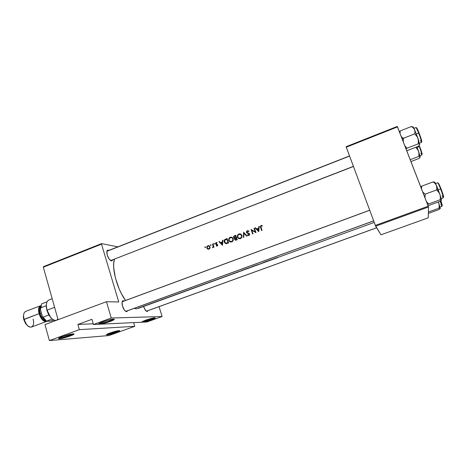 <?xml version="1.0" encoding="UTF-8"?>
<svg xmlns="http://www.w3.org/2000/svg" width="467" height="467" viewBox="0 0 467 467"><rect width="100%" height="100%" fill="white"/><g stroke="black" fill="none" stroke-linecap="round" stroke-linejoin="round"><path stroke-width="0.7" d="M142.762 321.465C144.758 321.448 152.995 318.838 154.326 317.805C152.995 318.838 144.758 321.448 142.762 321.465L142.417 322.207L142.762 321.465M154.793 317.764L155.278 317.986C154.945 318.862 144.823 322.177 142.417 322.207L141.956 321.903L143.743 320.946L149.843 318.838L154.168 317.829L155.184 318.091L148.664 320.736L142.417 322.207L146.842 321.997L162.113 316.527L111.251 318.009L93.423 324.512L99.489 324.226L99.885 323.374C102.6 323.333 112.214 320.292 113.294 319.136C112.214 320.292 102.6 323.333 99.885 323.374L99.489 324.226L98.677 323.888L100.504 322.796L107.468 320.368L112.699 319.194L114.257 319.446C113.837 320.543 102.629 324.174 99.489 324.226L142.417 322.207L142.12 321.769C143.532 320.648 152.744 317.741 154.793 317.764M107.346 334.174C109.517 334.057 117.334 331.611 118.694 330.618C117.334 331.611 109.517 334.057 107.346 334.174L107.007 334.897L107.346 334.174M119.038 330.589L119.663 330.782C119.383 331.593 109.652 334.757 107.007 334.897L106.353 334.67L107.188 334.138L111.28 332.545L117.462 330.829L119.68 330.671L117.03 332.113L112.121 333.747L107.708 334.81L106.546 334.506C107.859 333.461 116.75 330.671 119.038 330.589M59.893 337.939C62.817 337.775 71.9 334.944 73.045 333.841L74.031 334.121C73.687 335.125 62.928 338.575 59.507 338.779L59.811 337.647L59.507 338.779L58.509 338.715L58.69 338.283L62.344 336.614L73.068 333.841C71.9 334.944 62.817 337.775 59.893 337.939L59.221 337.945M147.152 311.559L145.219 310.053L143.538 306.533L145.651 310.602L147.152 311.559L148.039 310.643L147.152 311.559M126.604 311.763L124.42 310.141L122.529 306.189L122.062 302.26L122.85 300.771L124.129 300.981L123.288 300.678L122.938 301.425L123.288 300.678C122.459 300.707 122.039 301.513 122.015 303.089L122.015 303.089C122.173 305.827 123.066 308.302 124.701 310.502L126.604 311.763L127.666 310.742L126.604 311.763M111.391 260.936L109.161 259.074L107.276 255.105L106.867 251.398L107.708 250.154L108.805 250.405L108.163 250.137L107.865 250.773L108.163 250.137C107.247 250.032 106.791 250.797 106.803 252.431L106.803 252.431C107.036 255.18 108.011 257.632 109.727 259.798L111.391 260.936L112.588 259.926L112.208 260.668L111.391 260.936M353.443 166.48L110.656 260.551M106.937 251.287L349.579 156.083M122.325 301.711L369.718 210.261M243.015 270.265L136.393 308.862L134.128 308.378L136.393 308.862L374.236 222.42M114.438 259.208C111.344 267.503 117.042 288.956 125.553 300.456L121.566 293.941L119.114 288.793L115.378 277.853L113.685 267.609L113.697 263.295L114.438 259.208M256.657 228.947L258.654 228.188L258.835 226.501L259.267 226.337L258.771 231.626L255.081 227.925L255.513 227.762L256.657 228.947L255.513 227.762L255.081 227.925L258.712 231.65L259.267 226.337L258.835 226.501L258.654 228.188L256.657 228.947L257.27 229.233L256.657 228.947M246.5 232.537L246.453 231.626L247.061 230.856L248.783 231.066L248.666 231.579L247.294 231.276L246.827 232.198L249.431 233.669L249.466 235.076L248.555 235.543L247.487 235.146L247.738 234.732L248.923 234.936L249.238 234.177L246.5 232.537M243.616 232.268L247.107 236.022L246.687 236.185L243.967 233.202L243.774 237.283L243.354 237.44L243.616 232.268L243.354 237.44L243.774 237.283L243.967 233.202L246.687 236.185L247.107 236.022L243.616 232.268M230.05 237.289L231.994 237.3L233.185 238.579L233.185 240.61L231.953 241.871L229.957 241.853L228.783 240.663L228.783 238.532L230.05 237.289M225.719 239.057L227.055 238.549L228.614 242.998L226.32 243.681L224.773 242.963L224.148 240.645L224.715 239.624L225.719 239.057L224.3 240.19L224.096 241.118L224.563 242.677L226.32 243.681L228.614 242.998L227.055 238.549L225.719 239.057L226.419 239.302L225.719 239.057M213.915 243.476L214.429 243.605L214.295 244.142L213.775 244.013L213.915 243.476M215.987 242.688L217.108 242.747L215.818 243.54L217.593 244.737L217.645 245.554L217.102 246.039L216.198 245.858L216.361 245.479L217.167 245.525L217.184 244.883L215.468 243.926L215.987 242.688M220.43 242.653L222.374 241.918L222.549 240.254L222.975 240.096L222.49 245.309L218.906 241.637L219.321 241.48L220.43 242.653L219.321 241.48L218.906 241.637L222.49 245.309L222.975 240.096L222.549 240.254L222.374 241.918L220.43 242.653L221.165 242.893L220.43 242.653M260.919 225.59L262.291 225.643L262.18 226.075L261.257 225.975L260.802 226.425L262.057 230.389L261.66 230.535L260.335 226.658L260.919 225.59M212.497 244.066L212.882 243.92L213.985 247.154L213.606 247.294L213.437 246.821L212.491 247.656L213.174 246.553L212.497 244.066L213.168 246.284L212.695 247.673L213.437 246.821L213.606 247.294L213.985 247.154L212.882 243.92L212.497 244.066L212.975 244.212L212.497 244.066M205.036 246.839L205.544 246.973L205.404 247.51L204.896 247.376L205.036 246.839M207.716 245.823L209.169 245.8L210.033 246.804L210.004 248.111L209.012 249.098L207.646 249.01L206.817 248.018L206.893 246.664L207.716 245.823M210.529 244.761L211.043 244.889L210.903 245.426L210.389 245.292L210.529 244.761M235.899 240.201L237.271 239.734L235.701 235.275L234.527 235.718L235.199 235.975L234.527 235.718L235.701 235.275L237.271 239.734L235.14 240.079L234.568 239.168L234.802 238.322L233.885 238.007L233.5 236.938L234.527 235.718L233.675 236.401L233.57 237.499L234.802 238.322L234.854 239.84L235.759 240.219M238.713 234.002L240.674 234.014L241.877 235.292L241.871 237.329L240.633 238.596L238.625 238.584L237.399 237.277L237.44 235.251L238.713 234.002M254.007 228.328L254.404 228.182L256.004 232.671L251.742 230.26L253.009 233.798L252.618 233.949L251.024 229.46L255.251 231.848L254.007 228.328L255.251 231.848L251.024 229.46L252.618 233.949L253.009 233.798L251.742 230.26L256.004 232.671L254.404 228.182L254.007 228.328L254.538 228.579L254.007 228.328M245.484 269.36L244.475 269.441L246.827 268.583L242.285 270.259M252.011 266.984L248.473 268.274M249.255 267.778L248.94 267.86L249.255 267.778M248.251 268.064L248.94 267.86L248.251 268.064M253.85 266.313L252.886 266.377L255.256 265.513L251.742 266.791M264.118 262.565L256.862 265.215M257.691 264.701L257.375 264.783L257.691 264.701M256.687 264.987L257.375 264.783L256.687 264.987M262.577 263.131L260.265 263.978M263.347 262.845L263.89 262.652M277.626 257.399L264.719 262.057L263.627 262.606L265.776 261.964M271.934 259.716L274.24 258.881M138.436 308.337L239.186 271.66M239.816 271.315L236.541 272.337L239.816 271.315M275.022 258.473L271.736 259.5L275.022 258.473M134.753 326.322L79.349 329.644L49.397 340.571L108.969 335.551L134.753 326.322L108.969 335.551L49.397 340.571L79.349 329.644L77.866 324.466L91.917 319.305L93.423 324.512L111.251 318.009L162.113 316.527L159.066 306.644L162.113 316.527L146.842 321.997L99.489 324.226C98.543 324.261 98.374 324.051 98.998 323.602C100.755 322.224 110.848 319.113 113.504 319.124L114.281 319.276L113.236 320.158L105.513 322.971L100.317 324.145L93.423 324.512L91.917 319.305L77.866 324.466L93.213 323.777L77.866 324.466L79.349 329.644L134.753 326.322L133.644 322.615L134.753 326.322M73.068 333.841L74.008 333.928L73.768 334.372L70.114 336.024L59.507 338.779C58.404 338.855 58.153 338.674 58.766 338.225C60.383 336.952 70.138 333.969 73.068 333.841M118.752 301.98L101.52 244.153L43.326 267.206L58.077 319.697L43.326 267.206L101.52 244.153L118.752 301.98L106.447 301.705L111.251 318.009L106.447 301.705L44.96 324.577L49.397 340.571L44.96 324.577L106.447 301.705L118.752 301.98M428.257 217.815L428.502 206.986L375.655 226.174L380.932 234.813L428.257 217.815L380.932 234.813L375.351 225.415L428.239 206.198L397.505 126.907L346.281 147.198L375.655 226.174L428.502 206.986L428.257 217.815M397.277 126.429L346.117 146.708L375.351 225.415L428.239 206.198L428.502 206.986L397.277 126.429L397.505 126.907L346.281 147.198L346.117 146.708L397.277 126.429M117.83 246.862L101.625 243.605L43.489 266.645L43.326 267.206L43.489 266.645L101.625 243.605L101.52 244.153L101.625 243.605L117.83 246.862M122.115 301.974L122.903 301.501L122.115 301.974M106.867 251.392L107.784 250.954L106.867 251.392M99.378 323.362L99.885 323.374M225.398 276.639L227.662 275.723L224.674 276.768M225.112 276.75L225.403 276.662M227.371 275.927L225.748 276.528M225.065 276.709L227.423 275.769M234.761 273.248L233.623 273.539M233.202 273.592L234.078 273.44M234.609 273.131L233.447 273.469M233.512 273.528L233.914 273.341M239.361 271.596L238.223 271.893L239.361 271.596M241.754 270.504L243.155 270.212L242.099 270.568M244.212 269.599L245.017 269.535L244.212 269.599M241.97 270.591L243.027 270.259M241.888 270.434L243.733 269.774L241.947 270.597M249.139 268.029L246.29 269.027L247.615 268.28L249.816 267.778M250.89 267.147L251.544 267.124M252.875 266.669L253.359 266.494M252.991 266.564L251.059 267.177L252.991 266.564M254.929 265.904L256.039 265.209L258.35 264.631L255.169 265.822M257.533 264.97L258.222 264.713M259.944 264.089L262.845 263.032M263.586 262.483L265.682 261.818L263.23 262.682M265.396 262.075L263.598 262.6M263.207 262.734L265.349 262.121M265.945 261.905L268.578 260.942M269.045 260.767L271.771 259.775M274.438 258.806L273.364 259.08L274.438 258.806M262.057 230.389L260.779 226.623L261.66 225.841L261.047 225.532L260.335 226.367L260.563 227.487L261.66 230.535L262.051 230.389M261.106 227.756L260.563 227.487L261.106 227.756M262.291 225.643L261.047 225.532L262.261 225.765L261.432 225.952L262.18 226.075L262.291 225.643M222.52 244.93L219.659 241.883L218.906 241.637L219.688 241.871L222.52 244.93M222.333 242.455L222.718 242.583L222.321 242.455L222.146 244.445L220.792 243.033L222.321 242.455L220.792 243.033L222.543 244.574L222.146 244.445L222.321 242.455M222.765 242.046L222.374 241.918L222.765 242.046M222.94 240.388L222.549 240.254L222.94 240.388M216.198 245.858L217.161 246.016L217.71 245.21L217.33 244.422L215.847 243.762L216.221 243.038L216.957 243.144L217.108 242.747L216.606 242.577L215.515 243.161L215.468 243.926L217.295 245.233L217.021 245.619L216.361 245.479L216.198 245.858L216.892 246.068L216.198 245.858M216.927 246.068L217.085 245.712L216.922 246.068M217.132 245.724L217.441 245.852M217.517 245.77L217.021 245.619L217.517 245.77M217.71 245.163L217.272 245.029L217.71 245.163M217.68 244.965L217.062 244.772L217.68 244.965M217.669 244.936L217.295 244.848M216.565 244.62L215.468 243.926L216.571 244.62M216.84 242.893L216.075 242.647L216.84 242.893M216.811 244.264L217.149 244.375M214.225 244.177L214.458 243.675L213.985 243.441L213.746 243.943L214.225 244.177M214.324 244.118L213.746 243.943L214.324 244.118M214.411 243.576L213.985 243.441L214.411 243.576M213.921 246.961L213.437 246.821L213.921 246.961M213.185 247.405L212.578 247.23L213.185 247.405M213.232 247.341L212.794 247.212L213.232 247.341M213.74 246.448L213.168 246.284L213.74 246.448M213.337 245.292L212.859 245.146L213.337 245.292M277.777 257.586L277.159 257.515M205.34 247.539L205.573 247.043L205.101 246.81L204.867 247.306L205.34 247.539M205.457 247.475L204.867 247.306L205.457 247.475M205.515 246.926L205.101 246.81L205.515 246.926M209.012 249.098L210.004 248.111L210.033 246.804L209.169 245.8L207.873 245.759L206.893 246.664L206.817 248.018L207.646 249.01L209.012 249.098M208.387 249.209L207.646 249.01L208.387 249.209L207.751 248.578L208.393 249.209M207.336 248.164L206.817 248.018L207.336 248.164L207.249 246.845L208.002 246.15L208.988 246.179L210.103 247.078L209.648 246.944L209.642 247.901L208.872 248.695L207.978 248.695L207.336 248.164M208.661 245.986L207.873 245.759L208.661 245.986M208.521 248.794L209.117 248.987M209.45 248.858L208.872 248.695L209.45 248.858M210.839 245.455L211.072 244.959L210.599 244.726L210.36 245.228L210.839 245.455M210.944 245.397L210.36 245.228L210.944 245.397M211.02 244.848L210.599 244.726L211.02 244.848M226.034 243.663L225.158 242.729L226.022 243.657M224.779 242.215L224.259 242.046L224.779 242.215M226.816 239.151L228.059 242.688L228.561 242.852L227.756 242.799L228.597 242.945L226.384 243.173L227.044 243.389L228.404 243.015L227.044 243.389L225.304 242.852L224.557 240.826L225.129 239.915L226.816 239.151L227.312 239.32L225.199 239.863L224.522 241.369L224.901 242.426L225.812 243.114L228.059 242.688L226.816 239.151M226.851 239.162L227.213 239.022L226.851 239.162M231.842 241.912L233.185 240.61L233.231 238.695L231.994 237.3L230.161 237.242L228.783 238.532L228.696 240.435L229.957 241.853L231.842 241.912M230.54 242.046L229.536 241.025L230.54 242.046M229.233 240.616L228.696 240.435L229.233 240.616M231.801 237.341L230.686 237.586L230.161 237.242L232.146 237.376M230.605 241.562L231.65 241.462L230.12 241.421L229.081 240.289L228.964 239.495L229.653 238.1L231.007 237.551L231.825 237.721L233.325 239.016L232.84 238.841L232.776 240.406L231.65 241.462L232.286 241.678L231.65 241.462L232.689 240.581L232.963 239.431L232.449 238.164L231.463 237.598L229.653 238.1L228.982 239.898L229.782 241.229L232.333 241.661L231.708 241.807M232.531 237.983L232.046 237.837M231.527 241.813L230.961 241.719M235.648 240.225L234.638 239.46L235.292 239.699L235.199 238.497L236.191 237.983L236.705 238.176L236.191 237.983L236.711 239.419L236.185 239.618L237.254 239.676L235.707 239.734M235.222 238.474L234.802 238.322L235.222 238.474M234.638 238.316L233.57 237.499L234.271 237.756L234.148 236.518L235.461 235.876L235.969 236.068L235.461 235.876L235.771 237.621L236.582 237.831L234.942 237.878L236.448 237.878M237.224 239.606L236.711 239.419L237.224 239.606M235.479 239.723L235.561 240.143M235.765 239.729L236.804 239.845M236.541 237.715L236.033 237.528L236.541 237.715M234.819 237.89L235.625 238.129L234.271 237.75L234.574 238.258M235.491 235.888L235.858 235.747L235.491 235.888M236.045 238.024L235.73 238.112M235.625 238.129L235.181 238.106M236.646 239.904L236.15 239.962M236.022 239.676L236.711 239.419L236.191 237.983L234.983 238.987L235.251 239.624L236.022 239.676M240.517 238.643L241.871 237.329L241.918 235.409L240.674 234.014L238.83 233.961L237.44 235.251L237.353 237.16L238.625 238.584L240.517 238.643M239.127 238.76L238.123 237.674L239.127 238.76M237.907 237.37L237.353 237.16L238.147 237.697L237.627 236.22L237.831 235.444L238.993 234.405L240.505 234.434L242.017 235.753L241.527 235.555L241.597 236.746L240.686 238.012L238.789 238.152L238.147 237.697L239.162 238.269L240.937 238.415L240.33 238.188L241.258 237.47L241.655 236.349L240.838 234.621L238.993 234.405L237.761 235.596L237.913 237.376M240.447 234.066L239.349 234.306L238.83 233.961L240.884 234.125M239.203 238.275L241.013 238.386L240.353 238.544M241.182 234.708L240.768 234.574M239.659 238.316L240.272 238.549L239.6 238.456M246.961 236.08L243.967 233.202L246.961 236.08M244.241 233.313L244.264 232.91L244.241 233.313M248.958 231.218L247.294 230.751L248.642 230.961L247.294 230.751L246.389 231.912L246.722 232.852L249.238 234.177L248.806 234.989L247.738 234.732L247.487 235.146L248.17 235.502L249.314 235.24L249.629 234.008L247.16 232.659L246.926 231.626L247.732 231.147L248.666 231.579L248.958 231.218M247.872 232.975L248.829 233.342M248.292 235.526L247.487 235.146L248.082 235.391L248.321 235.018L248.24 235.496M248.432 235.041L248.969 235.275M249.343 235.21L248.806 234.989L249.343 235.21M249.699 234.37L249.238 234.177L249.699 234.37M247.714 233.395L247.218 232.922M255.998 232.671L251.742 230.26L255.998 232.671M251.859 230.313L251.024 229.46L251.859 230.313M255.788 232.093L255.251 231.848L255.788 232.093M258.788 231.41L255.081 227.925L255.893 228.159L258.788 231.41M258.607 228.731L259.033 228.573L258.607 228.731L259.004 228.918L258.601 228.731L258.42 230.751L257.025 229.326L258.601 228.731L257.025 229.326L258.823 230.937L258.42 230.751L258.601 228.731M259.051 228.381L258.654 228.188L259.051 228.381M259.226 226.693L258.835 226.501L259.226 226.693M258.339 264.631L259.833 264.135M207.161 247.749L207.757 248.584L208.749 248.736L209.479 248.222L209.689 247.072L208.988 246.179L208.124 246.109L207.249 246.845L207.161 247.749M235.566 237.697L236.033 237.528L235.461 235.876L234.148 236.518L234.165 237.674L235.566 237.697M438.326 202.018L439.155 204.383L439.05 208.189L428.391 212L439.05 208.189L440.247 208.253L440.2 208.621L438.875 209.59L428.391 213.372L438.875 209.59L440.2 208.621L438.846 203.174L439.272 205.638L439.05 208.189L440.323 208.405L438.326 202.018M440.06 206.992L442.01 206.286L440.544 201.003L442.021 206.28L440.953 204.511M440.072 201.324C442.576 207.085 442.92 207.103 441.099 201.388M440.877 200.757L442.167 204.815L442.051 205.573M353.396 166.357L110.58 260.574L353.396 166.357M439.348 193.058L438.169 189.608L436.703 189.911L438.601 191.914L439.908 194.313L440.369 196.998L440.13 199.777L428.613 203.974L426.499 201.703L428.613 203.974L440.13 199.777L441.42 199.894L441.356 200.325L439.92 201.417L428.572 205.544L439.92 201.417L441.496 200.069L439.908 194.313L436.388 185.335L436.902 187.553L436.703 189.911L439.348 193.058M443.276 196.905C444.059 197.588 443.311 194.908 441.046 188.872L440.614 188.96C442.529 193.98 443.44 196.916 443.335 197.775L442.144 195.877M441.233 198.545L443.317 197.786C443.469 197.027 442.57 194.085 440.614 188.96L438.256 189.83L440.614 188.96C439.038 185.014 438.034 182.947 437.614 182.755L435.53 183.525M424.982 197.792L425.139 194.167L436.703 189.911L425.139 194.167L422.758 192.048L425.139 194.167L424.982 197.792M434.584 182.171L433.131 181.897L421.695 186.146L421.485 188.767L421.695 186.146L433.131 181.897L435.046 183.426L436.388 185.335L434.689 182.188M421.695 186.146L420.755 186.893L421.695 186.146M427.644 204.657L428.613 203.974L427.644 204.657M428.572 205.544L428 205.573L428.572 205.544M441.473 200.15L439.908 194.313L440.369 196.998L440.13 199.777L441.473 200.15M441.584 190.273L443.504 196.146L443.364 197.033M438.145 183.122L440.498 187.518M437.597 182.766C437.988 182.842 438.992 184.909 440.614 188.96L441.046 188.872C439.12 184.132 438.163 182.328 438.169 183.449M434.45 182.101L433.131 181.897L435.046 183.426L436.388 185.335C435.238 182.807 434.625 181.797 434.538 182.311M436.873 188.726L436.703 189.911L438.169 189.608L436.388 185.335L436.873 188.726M373.653 220.838L125.664 311.419L373.653 220.838M401.638 136.889L402.484 137.619L401.638 136.889M403.447 138.273L402.484 137.619L403.447 138.273L414.749 133.854L416.646 135.874L417.953 138.302L418.444 141.028L418.239 143.859L419.623 144.256L419.646 144.898L418.356 146.305L407.265 150.59L418.356 146.305L419.646 144.898L418.333 139.417L414.538 129.593L414.988 131.641L414.749 133.854L403.447 138.273L402.221 139.073L403.447 138.273L403.29 139.691L403.447 138.273M415.963 127.555C416.284 127.52 417.183 129.359 418.671 133.072L419.097 133.007C417.346 128.682 416.494 127.088 416.529 128.232M419.477 143.176L421.52 142.382C421.648 141.507 420.697 138.407 418.671 133.072L416.36 133.976L418.671 133.072L416.284 127.824M406.103 149.096L406.985 148.22L418.239 143.859L406.985 148.22L404.877 145.926L406.985 148.22L406.103 149.096M407.265 150.59L406.664 150.532L407.265 150.59M403.342 141.962L403.29 139.691L403.342 141.962M400.015 133.375L400.272 130.918L411.45 126.51L413.277 127.865L414.538 129.593L413.178 127.059L411.45 126.51L400.272 130.918L399.419 131.846L400.272 130.918L400.015 133.375M419.699 144.782L417.953 138.302L414.538 129.593L414.988 131.641L414.749 133.854L417.387 137.029L418.304 139.639L418.239 143.859L419.313 144.058L419.722 144.741M416.675 127.83L418.578 131.706M419.629 134.385L421.625 140.433M421.783 141.145L421.66 141.74M421.473 141.495C422.244 142.126 421.45 139.3 419.097 133.007L418.671 133.072C420.633 138.232 421.59 141.332 421.543 142.365L420.434 140.608M412.536 126.761L411.45 126.51L413.277 127.865L414.538 129.593C413.482 127.287 412.962 126.522 412.986 127.298M146.311 311.226L376.63 227.773L146.311 311.226M419.967 155.674L421.882 154.939C421.975 154.168 421.094 151.343 419.243 146.475L417.101 147.298L419.64 146.41L419.243 146.475L418.957 145.762M410.937 161.559L418.946 158.5L410.937 161.559M410.219 159.708L418.846 156.41L420.119 156.719L419.88 157.636L418.946 158.5L420.23 156.953L418.584 151.314L419.033 153.812L418.846 156.41L410.219 159.708M415.729 147.321L417.37 149.084L418.584 151.314L416.926 146.86L418.899 152.54L418.846 156.41L420.23 156.953L418.058 150.146L415.729 147.321M420.125 147.677L421.97 153.211M422.115 153.847L421.999 154.332M419.243 146.475C421.041 151.197 421.929 154.017 421.899 154.927L420.884 153.252M421.8 154.034C422.559 154.84 421.841 152.3 419.64 146.41M52.111 319.025L48.796 315.009L52.111 319.025L46.443 321.138L52.111 319.025M46.875 310.368L48.796 315.009L46.875 310.368L46.21 305.733L46.875 310.368M57.896 319.037L56.6 320.245M56.203 320.397C54.435 320.794 52.52 319.708 50.471 317.14L47.079 310.17C49.49 317.122 52.532 320.525 56.203 320.397M54.604 307.327L47.079 310.17L54.604 307.327M52.187 298.734L48.761 300.042C46.35 301.378 45.789 304.753 47.079 310.17L46.239 306.761M46.642 302.955L46.21 305.733L46.642 302.955M40.787 305.797L40.419 309.481L42.205 315.925L43.898 318.733L46.513 321.203L44.295 319.23L42.205 315.925L43.11 317.146L48.796 315.009L43.11 317.146L46.443 321.138L50.138 321.191L53.81 320.076L51.388 320.981L46.688 321.308L44.283 318.92L42.205 315.925L40.419 309.481L40.541 307.881L46.21 305.733L40.541 307.881L41.645 303.871L40.419 309.481L40.676 306.171M47.033 301.822L41.645 303.871L47.033 301.822M40.471 305.774L25.638 311.419C23.63 312.505 23.111 315.143 24.068 319.329L23.636 317.023L23.788 319.621L39.059 313.666C38.072 309.463 38.545 306.837 40.471 305.774L38.79 307.957L38.545 310.573L39.059 313.666L24.068 319.329C25.989 324.828 28.475 327.402 31.523 327.04L46.396 321.494C43.443 321.81 40.997 319.2 39.059 313.666L40.255 316.76L41.948 319.364L43.863 321.068L46.396 321.494M33.099 319.095C35.299 326.305 30.408 330.181 26.321 324.151L24.068 319.329L23.788 319.621L23.356 316.889L23.718 314.268L23.403 317.578M40.431 307.531C39.619 308.909 39.549 310.888 40.215 313.468L39.38 313.666L39.864 315.126L42.059 318.949L43.84 320.531L46.122 320.952C43.396 321.168 41.149 318.739 39.38 313.666L40.215 313.468C41.061 316.299 42.351 318.36 44.085 319.656M41.44 306.691C39.771 307.584 39.362 309.843 40.215 313.468L41.4 313.018L40.215 313.468C41.37 317.105 43.034 319.346 45.206 320.199M39.38 313.666L38.93 309.498L39.497 307.444L40.623 306.358C38.889 307.385 38.469 309.819 39.38 313.666M23.788 319.621L25.551 323.555L28.201 326.164L25.778 323.888L23.788 319.621M154.863 317.764L155.278 317.986M119.278 330.578L119.663 330.782M113.656 319.124L114.257 319.446M73.488 333.829L74.031 334.121M376.653 227.808L146.486 311.203M373.67 220.891L125.903 311.384M239.688 271.479L242.56 270.428M249.944 267.737L251.754 267.077M260.242 263.983L262.641 263.108M265.478 262.075L264.544 262.413M274.754 258.689L277.31 257.761M252.408 266.838L253.371 266.488M261.508 225.45L262.121 225.759M216.875 245.648L217.464 245.829M216.454 242.571L217.097 242.776M212.689 247.236L213.203 247.382M208.434 245.636L209.222 245.87M208.48 248.777L209.228 248.987M226.378 243.173L227.032 243.389M230.978 237.078L231.696 237.341M231.002 241.591L231.644 241.807M235.66 239.74L236.284 239.968M234.79 237.89L235.473 238.141M239.67 233.786L240.353 234.066M247.773 230.657L248.426 230.943M248.526 235.041L249.104 235.286M249.197 268.011L247.673 268.566M257.586 264.952L256.056 265.507M442.01 206.286L442.01 205.766M349.526 155.937L107.311 250.989M443.317 197.786L443.364 197.401M420.86 187.156L421.181 186.531M122.593 301.548L369.695 210.203M413.949 128.337L415.986 127.538M421.52 142.382L421.561 141.968M399.565 132.219L400.166 131.017M421.882 154.939L421.876 154.396M50.074 316.941L50.471 317.14M44.283 318.92L43.898 318.733M26.321 324.151L25.778 323.888"/></g></svg>
